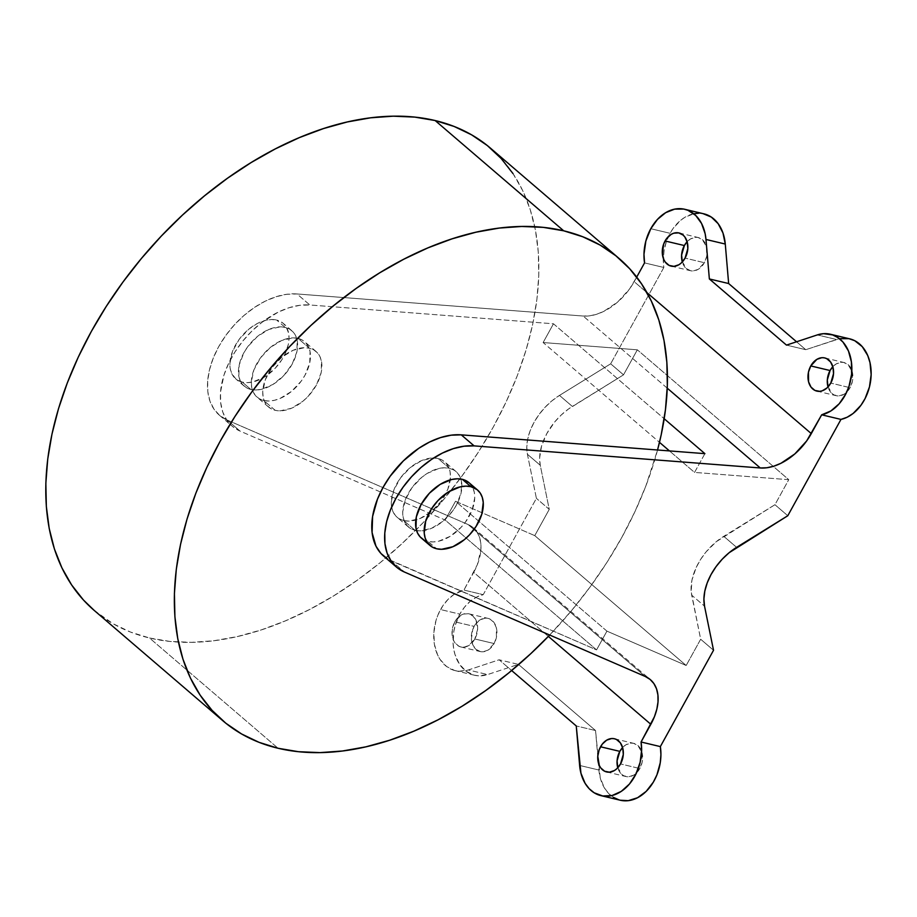 <?xml version="1.0" encoding="UTF-8"?>
<svg xmlns="http://www.w3.org/2000/svg" width="917" height="917" viewBox="0 0 917 917"><rect width="100%" height="100%" fill="white"/><g stroke="black" fill="none" stroke-linecap="round" stroke-linejoin="round"><path stroke-width="0.69" stroke-dasharray="4.58 3.44" d="M513.016 173.611L522.736 190.69L530.221 209.58L535.425 230.11L538.29 252.072L538.783 275.26L536.892 299.446L532.662 324.4L526.106 349.893L517.303 375.661L506.333 401.463L493.3 427.047L478.33 452.184L461.572 476.611L443.186 500.097L423.345 522.426L402.242 543.368L380.085 562.74L357.068 580.335L333.444 596.004L309.419 609.576L285.221 620.935L261.104 629.968L237.274 636.581L213.982 640.719L191.447 642.336L169.874 641.43L149.494 637.991L278.057 748.261L149.494 637.991A304.433 193.235 130.6 0 0 468.335 467.154A304.433 193.235 130.6 0 0 490.515 148.187M657.546 450.006A304.433 193.235 -49.4 0 1 549.684 635.034L571.75 610.367L590.135 586.88L606.894 562.453L621.864 537.328L634.896 511.732L645.866 485.93L657.546 450.006M469.023 482.709L472.805 487.741L474.33 492.463L474.731 497.885L472.163 509.932L465.469 522.048L460.884 527.539L450.098 536.376L438.555 541.248L433.053 541.936L428.021 541.408L436.595 548.767L428.021 541.408A36.531 23.189 130.6 0 0 466.283 520.913A36.531 23.189 130.6 0 0 468.942 482.64M250.891 389.484L242.317 382.125A36.531 23.189 130.6 0 0 280.579 361.63A36.531 23.189 130.6 0 0 283.238 323.357A36.531 23.189 130.6 0 0 276.602 320.033L285.164 327.392A36.531 23.189 -49.4 0 1 291.812 330.705A36.531 23.189 -49.4 0 1 289.153 368.978A36.531 23.189 -49.4 0 1 250.891 389.484L255.923 390L261.425 389.312L272.968 384.441L283.754 375.615L292.145 364.175L296.867 351.853L297.2 340.539L295.675 335.805L293.096 331.943L289.543 329.1L285.164 327.392L280.132 326.865L268.876 329.432L257.494 336.413L247.716 346.752L243.911 352.701L239.188 365.023L238.856 376.337L240.38 381.059L242.971 384.922L246.513 387.765L250.891 389.484A36.531 23.189 -49.4 0 1 244.243 386.16A36.531 23.189 -49.4 0 1 246.902 347.887A36.531 23.189 -49.4 0 1 285.164 327.392L276.602 320.033L282.86 323.036L285.944 326.406L288.637 333.18L289.038 338.602L288.305 344.505L285.141 353.744L281.783 359.831L275.18 368.267L264.394 377.093L252.851 381.965L247.349 382.653L242.317 382.125L236.059 379.134L231.806 373.712L230.282 368.978L229.88 363.568L232.46 351.52L239.142 339.405L248.931 329.065L257.402 323.449L266.068 320.205L271.558 319.517L276.602 320.033A36.531 23.189 130.6 0 0 238.34 340.539A36.531 23.189 130.6 0 0 235.68 378.813A36.531 23.189 130.6 0 0 242.317 382.125L250.891 389.484M275.18 410.312L263.752 400.511A36.531 23.189 130.6 0 0 302.014 380.005A36.531 23.189 130.6 0 0 304.673 341.732A36.531 23.189 130.6 0 0 298.025 338.419L309.453 348.219A36.531 23.189 -49.4 0 1 316.101 351.532A36.531 23.189 -49.4 0 1 313.431 389.805A36.531 23.189 -49.4 0 1 275.18 410.312A36.531 23.189 -49.4 0 1 268.532 406.988A36.531 23.189 -49.4 0 1 271.191 368.714A36.531 23.189 -49.4 0 1 309.453 348.219L298.025 338.419L292.993 337.892L281.737 340.459L270.355 347.44L260.577 357.779L253.883 369.895L251.315 381.942L251.716 387.364L253.241 392.086L255.82 395.949L259.373 398.792L263.752 400.511L268.784 401.027L274.286 400.339L280.04 398.459L291.423 391.479L301.2 381.14L305.006 375.202L309.728 362.88L310.061 351.566L308.536 346.832L305.946 342.969L302.404 340.127L298.025 338.419A36.531 23.189 130.6 0 0 259.763 358.914A36.531 23.189 130.6 0 0 257.104 397.187A36.531 23.189 130.6 0 0 263.752 400.511L275.18 410.312L280.212 410.839L291.468 408.26L302.851 401.279L308.043 396.442L316.434 385.002L321.156 372.68L321.489 361.367L319.964 356.633L317.374 352.77L313.832 349.927L309.453 348.219L304.421 347.692L293.165 350.26L281.783 357.252L272.005 367.579L265.311 379.695L262.743 391.742L263.145 397.164L264.669 401.898L267.248 405.75L270.802 408.592L275.18 410.312M474.834 638.966A17.045 12.517 103.4 0 1 460.884 646.966A17.045 12.517 103.4 0 1 454.832 621.806L474.123 626.391A17.045 12.517 -76.6 0 0 480.187 651.551A17.045 12.517 -76.6 0 0 494.125 643.551L474.834 638.966L494.125 643.551L496.429 637.349L496.338 627.687L493.919 622.437L490.022 619.09L487.695 618.299L485.219 618.161L480.256 619.789L475.877 623.732L472.759 629.383L471.395 639.149L472.908 645.075L476.129 649.465L480.565 651.643L483.03 651.781L487.993 650.153L494.125 643.551A17.045 12.517 -76.6 0 0 488.073 618.39A17.045 12.517 -76.6 0 0 474.123 626.391L454.832 621.806A17.045 12.517 103.4 0 1 468.77 613.794A17.045 12.517 103.4 0 1 474.834 638.966L468.702 645.568L463.738 647.196L458.936 646.267L455.038 642.92L453.617 640.49L452.104 634.564L452.528 628.007L454.832 621.806L460.964 615.204L463.417 614.069L468.392 613.714L472.828 615.892L476.049 620.282L477.585 629.463L474.834 638.966M617.622 767.231L621.829 774.429L623.938 775.828L628.741 776.756L633.704 775.129L639.825 768.526L620.534 763.93L639.825 768.526L642.129 762.325L642.038 752.662L637.831 745.452L633.395 743.274L630.93 743.137L625.956 744.764L622.597 747.527A17.045 12.517 -76.6 0 1 633.773 743.355A17.045 12.517 -76.6 0 1 639.825 768.526A17.045 12.517 -76.6 0 1 625.887 776.527A17.045 12.517 -76.6 0 1 617.771 767.781M682.156 261.414L686.363 268.612L690.799 270.802L693.263 270.939L698.238 269.311L704.359 262.709L685.068 258.113L704.359 262.709L706.663 256.508L706.571 246.845L702.365 239.635L697.929 237.457L695.453 237.32L690.49 238.947L687.12 241.71A17.045 12.517 -76.6 0 1 698.307 237.549A17.045 12.517 -76.6 0 1 704.359 262.709A17.045 12.517 -76.6 0 1 690.421 270.71A17.045 12.517 -76.6 0 1 682.305 261.964M827.856 386.389L832.074 393.588L834.172 394.986L838.975 395.915L843.938 394.287L850.07 387.685L830.768 383.088L850.07 387.685L852.363 381.483L852.271 371.821L848.065 364.611L843.629 362.433L841.164 362.295L836.201 363.923L832.831 366.685A17.045 12.517 -76.6 0 1 844.007 362.513A17.045 12.517 -76.6 0 1 850.07 387.685A17.045 12.517 -76.6 0 1 836.121 395.685A17.045 12.517 -76.6 0 1 828.017 386.94M384.085 556.459L383.65 556.092A74.758 47.455 130.6 0 0 391.479 560.963L404.328 571.99L391.479 560.963L596.566 649.901L445.146 520.031L240.059 431.093L227.198 420.066L468.151 524.558A48.704 30.914 130.6 0 1 473.264 527.745A48.704 30.914 130.6 0 1 473.711 572.357L548.366 636.398L473.711 572.357L463.933 590.078L454.041 594.388L448.023 599.409L442.796 605.873L437.959 614.952L435.953 620.671L433.844 632.627L434.417 644.399L437.604 654.944L440.103 659.483L446.648 666.567L454.763 670.545L459.199 671.233L468.323 669.972L499.112 659.793L511.64 670.533L499.112 659.793L518.414 664.378L487.615 674.557L468.323 669.972A41.403 30.41 103.4 0 1 455.256 670.659A41.403 30.41 103.4 0 1 440.55 609.553L459.841 614.138A41.403 30.41 -76.6 0 0 474.548 675.256A41.403 30.41 -76.6 0 0 487.615 674.557L518.414 664.378L499.112 659.793L468.323 669.972L487.615 674.557L478.491 675.829L474.066 675.13L465.951 671.164L459.406 664.068L454.992 654.474L453.709 648.984L453.09 643.184L453.869 631.194L455.245 625.256L459.841 614.138L440.55 609.553A41.403 30.41 103.4 0 1 463.933 590.078L477.298 564.78L480.898 549.856L480.783 543.013L479.385 536.869L476.748 531.642L472.966 527.493L468.151 524.558L227.198 420.066L219.816 415.561L213.993 409.188L209.959 401.142L207.815 391.708L207.655 381.174L209.466 369.895L213.202 358.249L218.727 346.603L225.869 335.347L234.397 324.847L244.025 315.448L254.445 307.459L265.3 301.131L276.246 296.695L286.929 294.277L296.993 293.956L583.155 316.033L589.711 315.826L596.68 314.244L603.822 311.344L617.691 302.002L629.532 289.015L636.707 277.094L634.174 281.668L646.966 292.638L634.174 281.668A48.704 30.914 130.6 0 1 583.155 316.033L296.993 293.956L309.843 304.983L553.478 323.781L543.128 342.545L637.338 349.813L623.526 374.835L568.551 408.971L561.296 414.942L554.739 421.923L546.75 433.695L541.557 446.098L539.632 458.064L540.262 465.274L549.249 509.371L534.76 535.631L455.508 501.267L445.146 520.031L240.059 431.093L232.666 426.588L229.548 423.62L226.854 420.215L222.808 412.169L220.676 402.735L220.504 392.201L223.954 375.122L228.608 363.43L234.97 351.933L242.833 341.009L251.946 331.014L262.01 322.28L278.16 312.158L289.107 307.722L299.79 305.304L309.843 304.983L553.478 323.781L664.183 418.737L553.478 323.781L543.128 342.545L659.483 442.338L543.128 342.545L637.338 349.813L623.526 374.835L572.346 406.437L559.485 395.41L552 400.786L545.065 407.297L538.944 414.679L533.889 422.668L530.083 430.933L527.688 439.163L526.782 447.038L527.401 454.247L536.399 498.344L483.225 594.663L463.933 590.078L483.225 594.663A41.403 30.41 -76.6 0 0 459.841 614.138L464.587 607.065L470.249 601.288L476.553 597.093L483.225 594.663L536.399 498.344L527.401 454.247L540.262 465.274L549.249 509.371L536.399 498.344L549.249 509.371L534.76 535.631L686.18 665.501L606.928 631.137L596.566 649.901L387.593 558.957M663.839 267.477L644.548 262.892L663.839 267.477L610.665 363.808L559.485 395.41A48.704 30.914 130.6 0 0 527.401 454.247L540.262 465.274A48.704 30.914 -49.4 0 1 572.346 406.437L559.485 395.41L610.665 363.808L623.526 374.835L610.665 363.808L663.839 267.477L663.278 258.858L664.16 250.009L666.464 241.354L670.075 233.296A41.403 30.41 -76.6 0 0 668.47 236.471A41.403 30.41 -76.6 0 0 663.289 258.25A41.403 30.41 -76.6 0 0 663.839 267.477M650.783 228.711L670.075 233.296L650.783 228.711M415.16 530.381L403.732 520.581A36.531 23.189 130.6 0 0 415.802 520.019A36.531 23.189 130.6 0 0 450.236 479.878A36.531 23.189 130.6 0 0 444.665 461.801A36.531 23.189 130.6 0 0 438.017 458.489L449.445 468.289A36.531 23.189 -49.4 0 1 456.093 471.613A36.531 23.189 -49.4 0 1 460.873 479.041A36.531 23.189 -49.4 0 1 449.903 514.437A36.531 23.189 -49.4 0 1 416.593 530.668A36.531 23.189 -49.4 0 1 415.16 530.381A36.531 23.189 -49.4 0 1 408.523 527.069A36.531 23.189 -49.4 0 1 411.183 488.795A36.531 23.189 -49.4 0 1 449.445 468.289L438.017 458.489A36.531 23.189 130.6 0 0 399.755 478.983A36.531 23.189 130.6 0 0 397.095 517.268A36.531 23.189 130.6 0 0 403.732 520.581L415.16 530.381L420.204 530.909L431.448 528.341L442.831 521.349L452.62 511.021L456.425 505.072L461.148 492.75L461.48 481.436L459.956 476.714L457.365 472.851L453.823 470.008L449.445 468.289L444.413 467.773L438.911 468.461L427.368 473.332L421.774 477.321L411.997 487.661L405.303 499.765L402.723 511.824L403.136 517.234L404.649 521.968L407.24 525.831L410.793 528.673L415.16 530.381M421.373 538.096A36.531 23.189 130.6 0 0 428.021 541.408L423.643 539.7M704.898 453.651L694.547 472.415L788.758 479.683L774.945 504.705L716.269 541.695L706.159 551.793L700.554 559.519L696.095 567.68L691.957 580.06L691.177 591.648L700.668 639.241L686.18 665.501L700.668 639.241L713.529 650.268L700.668 639.241L691.682 595.144L704.531 606.171L691.682 595.144A48.704 30.914 130.6 0 1 723.765 536.319L774.945 504.705L788.758 479.683L637.338 349.813L788.758 479.683L694.547 472.415L669.479 450.923L694.547 472.415L704.898 453.651M468.151 524.558L645.281 676.482L468.151 524.558M667.244 388.166L583.155 316.033L667.244 388.166M613.45 797.366L608.487 793.32L604.395 787.909L600.222 777.754L595.546 730.54L576.254 725.955L595.546 730.54L518.414 664.378L595.546 730.54L598.916 770.028L579.624 765.443L598.916 770.028A41.403 30.41 -76.6 0 0 620.259 800.22L619.078 799.911M849.646 338.82A41.403 30.41 -76.6 0 0 836.579 339.508L817.288 334.923L836.579 339.508L805.779 349.698L786.488 345.113L805.779 349.698L796.552 341.777L805.779 349.698L839.708 338.682M698.559 213.237L703.889 213.833A41.403 30.41 -76.6 0 0 670.075 233.296L673.193 228.356L680.723 220.252L684.976 217.249L693.997 213.707M848.982 338.671L849.623 338.82M787.795 515.732L774.945 504.705L787.795 515.732M227.198 420.066L240.059 431.093A74.758 47.455 -49.4 0 1 232.219 426.21A74.758 47.455 -49.4 0 1 235.21 351.543A74.758 47.455 -49.4 0 1 309.843 304.983L296.993 293.956A74.758 47.455 130.6 0 0 222.361 340.516A74.758 47.455 130.6 0 0 219.358 415.183A74.758 47.455 130.6 0 0 227.198 420.066M736.615 547.346L723.765 536.319L736.615 547.346M596.566 649.901L445.146 520.031L455.508 501.267L606.928 631.137L596.566 649.901M606.928 631.137L455.508 501.267L534.76 535.631L686.18 665.501L606.928 631.137M94.119 610.344A304.433 193.235 130.6 0 0 149.494 637.991L130.478 632.054L113.02 623.698L94.233 610.435M403.732 520.581L408.776 521.108L420.02 518.541L431.414 511.548L441.192 501.221L447.874 489.105L450.453 477.058L450.052 471.636L448.528 466.902L445.937 463.051L442.395 460.208L438.017 458.489L432.984 457.961L421.728 460.54L410.346 467.521L400.569 477.849L393.874 489.965L391.295 502.012L391.708 507.433L393.221 512.167L395.812 516.019L399.365 518.862L403.732 520.581M291.812 330.705L283.238 323.357M316.101 351.532L304.673 341.732M460.884 646.966L480.187 651.551M606.596 771.942L625.887 776.527M671.129 266.125L690.421 270.71M816.829 391.101L836.121 395.685M474.548 675.256L455.256 670.659M456.093 471.613L444.665 461.801M408.523 527.069L397.095 517.268M824.715 357.928L844.007 362.513M679.016 232.952L698.307 237.549M614.482 738.77L633.773 743.355M468.77 613.794L488.073 618.39M473.264 527.745L650.394 679.669M219.358 415.183L232.219 426.21M268.532 406.988L257.104 397.187M244.243 386.16L235.68 378.813"/><path stroke-width="1.38" d="M563.703 230.809A304.433 193.235 -49.4 0 1 619.078 258.456A304.433 193.235 -49.4 0 1 657.546 450.006L661.226 434.681L665.455 409.716L667.335 385.53L666.854 362.341L663.988 340.379L658.784 319.85L651.288 300.959L641.579 283.892L629.738 268.796L615.892 255.82L600.165 245.103L582.708 236.746L563.703 230.809L435.139 120.54L563.703 230.809L543.311 227.37L521.75 226.465L499.203 228.081L475.912 232.219L452.092 238.833L427.964 247.865L403.778 259.224L379.753 272.796L356.117 288.465L333.112 306.06L310.943 325.432L289.841 346.374L269.999 368.703L251.613 392.189L234.855 416.616L219.885 441.753L206.852 467.338L195.883 493.14L187.079 518.907L180.534 544.4L176.293 569.354L174.413 593.54L174.906 616.728L177.76 638.691L182.964 659.22L190.461 678.11L200.17 695.178L212.01 710.274L225.857 723.249L241.584 733.967L259.041 742.334L278.057 748.261A304.433 193.235 -49.4 0 1 222.682 720.613A304.433 193.235 -49.4 0 1 244.862 401.646A304.433 193.235 -49.4 0 1 563.703 230.809M549.684 635.034A304.433 193.235 -49.4 0 1 278.057 748.261L298.438 751.699L320.01 752.616L342.545 750.989L365.837 746.851L389.668 740.237L413.785 731.204L437.982 719.845L462.008 706.273L485.632 690.604L508.648 673.009L530.805 653.638L549.684 635.034M619.078 258.456L490.515 148.187A304.433 193.235 130.6 0 0 435.139 120.54L454.144 126.466L471.602 134.833L487.328 145.551L501.175 158.526L513.016 173.611M470.868 486.663A36.531 23.189 -49.4 0 1 477.516 489.987A36.531 23.189 -49.4 0 1 474.857 528.261A36.531 23.189 -49.4 0 1 436.595 548.767A36.531 23.189 -49.4 0 1 429.947 545.443A36.531 23.189 -49.4 0 1 432.606 507.17A36.531 23.189 -49.4 0 1 470.868 486.663L462.294 479.316L470.868 486.663L477.138 489.667L480.221 493.037L482.285 497.358L483.248 502.447L481.792 514.196L476.049 526.461L469.458 534.898L464.266 539.735L452.883 546.715L441.627 549.283L436.595 548.767L432.216 547.048L427.242 542.394L425.179 538.073L424.216 532.983L425.671 521.246L431.414 508.969L438.005 500.533L448.791 491.707L460.334 486.835L465.836 486.148L470.868 486.663M477.516 489.987L468.942 482.64A36.531 23.189 130.6 0 0 462.294 479.316L469.023 482.709M620.534 763.93A17.045 12.517 103.4 0 1 606.596 771.942A17.045 12.517 103.4 0 1 600.532 746.782L619.835 751.367A17.045 12.517 -76.6 0 0 617.771 767.781L617.072 760.858L619.835 751.367L600.532 746.782A17.045 12.517 103.4 0 1 614.482 738.77A17.045 12.517 103.4 0 1 620.534 763.93L616.717 768.824L614.401 770.544L609.438 772.171L604.647 771.243L600.738 767.896L599.317 765.466L597.781 756.273L599.168 749.774L602.286 744.123L606.664 740.179L611.628 738.54L614.103 738.689L616.43 739.469L620.328 742.816L622.746 748.077L623.296 754.439L620.534 763.93M685.068 258.113A17.045 12.517 103.4 0 1 671.129 266.125A17.045 12.517 103.4 0 1 665.066 240.965L684.369 245.55A17.045 12.517 -76.6 0 0 682.305 261.964L681.606 255.052L684.369 245.55L665.066 240.965A17.045 12.517 103.4 0 1 679.016 232.952A17.045 12.517 103.4 0 1 685.068 258.113L681.251 263.007L678.935 264.726L673.972 266.354L669.169 265.426L665.272 262.079L663.851 259.649L662.338 253.722L663.702 243.956L666.819 238.305L671.198 234.362L673.651 233.227L678.626 232.872L683.062 235.05L684.861 236.999L687.269 242.26L687.83 248.622L685.068 258.113M830.768 383.088A17.045 12.517 103.4 0 1 816.829 391.101A17.045 12.517 103.4 0 1 810.777 365.94L830.068 370.525A17.045 12.517 -76.6 0 0 828.017 386.94L827.306 380.016L830.068 370.525L810.777 365.94A17.045 12.517 103.4 0 1 824.715 357.928A17.045 12.517 103.4 0 1 830.768 383.088L826.951 387.983L822.182 390.825L819.672 391.33L814.881 390.401L810.972 387.054L808.565 381.793L808.473 372.142L810.777 365.94L816.898 359.338L821.873 357.699L824.337 357.848L826.664 358.627L830.573 361.974L832.98 367.236L833.53 373.597L830.768 383.088M839.708 338.682L848.982 338.671L854.759 340.723L862.255 346.66L867.734 355.544L870.015 362.708L871.15 374.606L869.465 386.917L865.109 398.505L860.914 405.325L853.097 413.475L847.17 417.212L840.969 419.413L787.795 515.732L736.615 547.346A48.704 30.914 -49.4 0 0 704.531 606.171L713.529 650.268L660.355 746.598L660.928 754.599L660.24 762.829L656.927 774.842L653.317 782.167L646.187 791.371L637.567 797.733L628.248 800.667L620.213 800.22A41.403 30.41 -76.6 0 0 660.355 746.598L641.063 742.002L650.841 724.292A48.704 30.914 -49.4 0 0 650.394 679.669L650.394 679.669A48.704 30.914 -49.4 0 0 645.281 676.482L404.328 571.99A74.758 47.455 -49.4 0 1 396.488 567.107A74.758 47.455 -49.4 0 1 399.491 492.44A74.758 47.455 -49.4 0 1 474.123 445.88L760.285 467.968A48.704 30.914 -49.4 0 0 811.304 433.603L646.966 292.638L811.304 433.603L821.678 414.816L830.894 410.942L839.193 403.755L845.818 393.92L848.993 386.321L851.606 374.136L851.412 361.974L848.443 350.959L842.964 342.075L838.149 337.743L832.636 334.911L823.535 333.685L817.288 334.923L786.488 345.113L709.357 278.951L705.975 239.463L725.278 244.048L728.648 283.536L709.357 278.951L728.648 283.536L796.552 341.777L728.648 283.536L725.278 244.048L705.975 239.463L705.15 233.743L701.562 223.473L695.694 215.449L688.037 210.36L683.75 209.065L674.694 209.122L665.685 212.664L657.478 219.392L650.783 228.711L645.855 241.045L643.975 254.261L644.548 262.892L636.707 277.094L644.548 262.892A41.403 30.41 103.4 0 1 650.783 228.711A41.403 30.41 103.4 0 1 684.644 209.259A41.403 30.41 103.4 0 1 705.975 239.463L709.357 278.951L786.488 345.113L817.288 334.923A41.403 30.41 103.4 0 1 830.355 334.235A41.403 30.41 103.4 0 1 851.561 374.594A41.403 30.41 103.4 0 1 821.678 414.816L806.662 440.939L794.821 453.926L780.952 463.28L773.81 466.18L766.841 467.762L760.285 467.968L474.123 445.88L464.059 446.201L453.376 448.619L442.43 453.067L431.575 459.383L421.155 467.372L411.527 476.771L402.999 487.271L395.857 498.527L390.333 510.173L386.596 521.83L384.785 533.098L384.945 543.632L387.089 553.077L391.135 561.112L396.946 567.485L404.328 571.99L645.281 676.482L650.096 679.417L653.878 683.566L656.515 688.793L657.913 694.937L658.028 701.792L656.847 709.128L654.429 716.704L641.063 742.002L660.355 746.598L713.529 650.268L704.531 606.171L703.912 598.961L704.818 591.087L707.225 582.857L711.019 574.592L716.074 566.614L722.195 559.221L729.13 552.722L787.795 515.732L840.969 419.413L821.678 414.816L840.969 419.413A41.403 30.41 -76.6 0 0 870.852 379.18A41.403 30.41 -76.6 0 0 849.646 338.82L830.355 334.235M423.643 539.7L420.101 536.858L417.51 532.995L415.986 528.261L416.318 516.947L421.041 504.625L429.431 493.186L440.229 484.359L451.76 479.488L457.262 478.8L462.294 479.316A36.531 23.189 130.6 0 0 424.044 499.822A36.531 23.189 130.6 0 0 421.373 538.096L429.947 545.443M387.593 558.957L380.968 553.501L376.016 546.257L372.096 532.605L372.589 516.512L377.472 499.146L382.997 487.5L390.149 476.244L403.365 460.884L418.714 448.356L429.569 442.04L440.527 437.592L451.198 435.174L461.262 434.853L704.898 453.651L461.262 434.853A74.758 47.455 130.6 0 0 386.63 481.414A74.758 47.455 130.6 0 0 383.638 556.08L396.488 567.107M664.183 418.737L704.898 453.651L664.183 418.737M669.479 450.923L659.483 442.338L669.479 450.923M474.123 445.88L461.262 434.853L474.123 445.88M760.285 467.968L667.244 388.166L760.285 467.968M641.063 742.002A41.403 30.41 103.4 0 1 600.956 795.635A41.403 30.41 103.4 0 1 579.624 765.443L576.254 725.955L511.64 670.533L576.254 725.955L580.931 773.169L585.103 783.324L589.195 788.723L594.159 792.781L602.767 795.99L612.086 795.509L621.268 791.382L629.475 784.001L635.951 774.005L640.135 762.325L641.636 750.014L641.063 742.002M703.041 213.65L711.34 217.088L718.171 223.714L722.963 232.964L725.278 244.048A41.403 30.41 -76.6 0 0 703.935 213.844L684.644 209.259M619.078 799.911L613.45 797.366M622.597 747.527L619.835 751.367A17.045 12.517 -76.6 0 1 622.597 747.527M693.997 213.707L698.559 213.237M832.831 366.685L830.068 370.525A17.045 12.517 -76.6 0 1 832.831 366.685M687.12 241.71L684.369 245.55A17.045 12.517 -76.6 0 1 687.12 241.71M650.841 724.292L548.366 636.398L650.841 724.292M94.233 610.435L83.447 600.005L71.606 584.908L61.898 567.841L54.401 548.939L49.197 528.421L46.343 506.459L45.85 483.27L47.73 459.085L51.971 434.119L58.516 408.638L67.319 382.87L78.289 357.068L91.322 331.473L106.292 306.347L123.05 281.92L141.436 258.434L161.277 236.105L182.38 215.163L204.548 195.791L227.554 178.196L251.189 162.527L275.215 148.955L299.4 137.596L323.529 128.563L347.348 121.95L370.64 117.812L393.187 116.184L414.748 117.101L435.139 120.54A304.433 193.235 130.6 0 0 116.299 291.377A304.433 193.235 130.6 0 0 94.119 610.344L222.682 720.613M620.259 800.22L600.956 795.635"/></g></svg>
